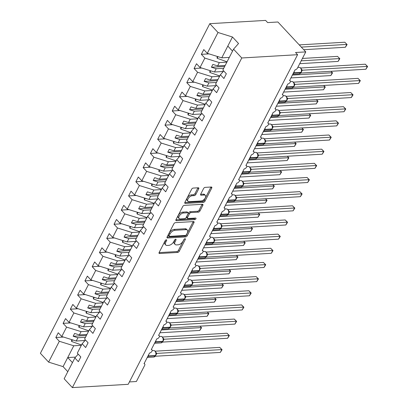 <?xml version="1.0" encoding="UTF-8"?>
<svg xmlns="http://www.w3.org/2000/svg" width="408" height="408" viewBox="0 0 408 408"><rect width="100%" height="100%" fill="white"/><g stroke="black" fill="none" stroke-linecap="round" stroke-linejoin="round"><path stroke-width="0.61" d="M166.316 239.822A0.984 0.541 137 0 0 165.209 240.638L159.14 252.455A1.408 0.77 137 0 0 159.115 253.358A1.408 0.77 137 0 0 159.574 253.506L177.669 252.445A1.408 0.77 137 0 0 179.245 251.272L185.314 239.46A0.984 0.541 137 0 0 185.334 238.828A0.984 0.541 137 0 0 185.013 238.721A0.984 0.541 137 0 0 183.906 239.542L183.121 241.072A4.508 2.463 137 0 1 178.077 244.815L176.567 244.907A4.508 2.463 137 0 1 175.098 244.423A4.508 2.463 137 0 1 175.18 241.536L175.965 240.006A0.984 0.541 137 0 0 175.986 239.379A0.984 0.541 137 0 0 175.664 239.272A0.984 0.541 137 0 0 174.558 240.093L173.772 241.618A4.508 2.463 137 0 1 168.728 245.366L167.219 245.458A4.508 2.463 137 0 1 165.75 244.973A4.508 2.463 137 0 1 165.832 242.087L166.617 240.557A0.984 0.541 137 0 0 166.637 239.924A0.984 0.541 137 0 0 166.316 239.822M198.711 188.828A1.408 0.77 137 0 0 198.737 187.93A1.408 0.77 137 0 0 198.278 187.777L193.198 188.073A1.408 0.77 137 0 0 191.622 189.246L184.88 202.363A1.408 0.77 137 0 0 184.855 203.266A1.408 0.77 137 0 0 185.314 203.419L203.408 202.353A1.408 0.77 137 0 0 204.984 201.185L211.726 188.062A1.408 0.77 137 0 0 211.752 187.16A1.408 0.77 137 0 0 211.293 187.012L205.163 187.369A1.408 0.77 137 0 0 203.587 188.542L200.7 194.157A1.408 0.77 137 0 0 200.675 195.06A1.408 0.77 137 0 0 201.134 195.208L204.173 195.029A3.769 2.06 137 0 1 205.403 195.437A3.769 2.06 137 0 1 204.78 198.706A3.769 2.06 137 0 1 201.119 200.981L189.205 201.679A3.769 2.06 137 0 1 187.976 201.277A3.769 2.06 137 0 1 188.598 198.002A3.769 2.06 137 0 1 192.265 195.733L194.249 195.616A1.408 0.77 137 0 0 195.825 194.443L198.711 188.828L197.89 187.95A1.408 0.77 137 0 0 197.962 187.797M78.209 354.154L74.858 357.944L64.148 378.782L72.369 387.6L128.183 384.321L297.585 54.697L295.535 52.499L305.776 51.898L297.483 68.039A2.152 1.178 137 0 1 295.071 69.824L289.542 80.585A2.152 1.178 137 0 1 290.241 80.82A2.152 1.178 137 0 1 289.889 82.686A2.152 1.178 137 0 1 287.793 83.987L282.265 94.748A2.152 1.178 137 0 1 282.963 94.977A2.152 1.178 137 0 1 282.611 96.849A2.152 1.178 137 0 1 280.52 98.144L274.987 108.905A2.152 1.178 137 0 1 275.691 109.135A2.152 1.178 137 0 1 275.334 111.007A2.152 1.178 137 0 1 273.243 112.302L267.709 123.063A2.152 1.178 137 0 1 268.413 123.298A2.152 1.178 137 0 1 268.056 125.164A2.152 1.178 137 0 1 265.965 126.465L260.431 137.226A2.152 1.178 137 0 1 261.135 137.455A2.152 1.178 137 0 1 260.783 139.322A2.152 1.178 137 0 1 258.687 140.622L253.159 151.383A2.152 1.178 137 0 1 253.858 151.613A2.152 1.178 137 0 1 253.506 153.484A2.152 1.178 137 0 1 251.41 154.78L245.881 165.541A2.152 1.178 137 0 1 246.58 165.77A2.152 1.178 137 0 1 246.228 167.642A2.152 1.178 137 0 1 244.132 168.938L238.604 179.699A2.152 1.178 137 0 1 239.307 179.933A2.152 1.178 137 0 1 238.95 181.8A2.152 1.178 137 0 1 236.859 183.1L231.326 193.861A2.152 1.178 137 0 1 232.03 194.091A2.152 1.178 137 0 1 231.673 195.962A2.152 1.178 137 0 1 229.582 197.258L224.048 208.019A2.152 1.178 137 0 1 224.752 208.248A2.152 1.178 137 0 1 224.4 210.12A2.152 1.178 137 0 1 222.304 211.415L216.776 222.176A2.152 1.178 137 0 1 217.474 222.406A2.152 1.178 137 0 1 217.122 224.278A2.152 1.178 137 0 1 215.026 225.578L209.498 236.339A2.152 1.178 137 0 1 210.196 236.569A2.152 1.178 137 0 1 209.845 238.435A2.152 1.178 137 0 1 207.749 239.736L202.22 250.497A2.152 1.178 137 0 1 202.924 250.726A2.152 1.178 137 0 1 202.567 252.598A2.152 1.178 137 0 1 200.476 253.893L194.942 264.654A2.152 1.178 137 0 1 195.646 264.884A2.152 1.178 137 0 1 195.289 266.755A2.152 1.178 137 0 1 193.198 268.051L187.665 278.812A2.152 1.178 137 0 1 188.369 279.046A2.152 1.178 137 0 1 188.011 280.913A2.152 1.178 137 0 1 185.921 282.214L180.392 292.975A2.152 1.178 137 0 1 181.091 293.204A2.152 1.178 137 0 1 180.739 295.076A2.152 1.178 137 0 1 178.643 296.371L173.114 307.132A2.152 1.178 137 0 1 173.813 307.362A2.152 1.178 137 0 1 173.461 309.233A2.152 1.178 137 0 1 171.365 310.529L165.837 321.29A2.152 1.178 137 0 1 166.535 321.519A2.152 1.178 137 0 1 166.184 323.391A2.152 1.178 137 0 1 164.087 324.686L158.559 335.447A2.152 1.178 137 0 1 159.263 335.682A2.152 1.178 137 0 1 158.906 337.549A2.152 1.178 137 0 1 156.815 338.849L151.281 349.61A2.152 1.178 137 0 1 151.985 349.84A2.152 1.178 137 0 1 151.628 351.711A2.152 1.178 137 0 1 149.537 353.007L144.004 363.768A2.152 1.178 -43 0 1 144.707 363.997A2.152 1.178 -43 0 1 144.667 365.374L136.374 381.516L129.412 381.929M72.369 387.6L241.771 57.977L297.585 54.697M175.43 222.651A1.408 0.77 137 0 0 173.854 223.824L167.112 236.946A1.408 0.77 137 0 0 167.086 237.844A1.408 0.77 137 0 0 167.545 237.997L185.64 236.931A1.408 0.77 137 0 0 187.216 235.763L193.958 222.641A1.408 0.77 137 0 0 193.984 221.738A1.408 0.77 137 0 0 193.525 221.59L175.43 222.651M175.996 219.657L182.738 206.535A1.408 0.77 137 0 1 184.314 205.362L202.409 204.301A1.408 0.77 137 0 1 202.868 204.449A1.408 0.77 137 0 1 202.842 205.351L199.956 210.967A1.408 0.77 137 0 1 198.38 212.14L191.041 212.568A1.408 0.77 137 0 0 189.465 213.741L187.553 217.464A1.408 0.77 137 0 0 187.527 218.367A1.408 0.77 137 0 0 187.986 218.52L195.626 218.071A0.984 0.541 137 0 1 195.947 218.173A0.984 0.541 137 0 1 195.784 219.03A0.984 0.541 137 0 1 194.825 219.626L176.429 220.708A1.408 0.77 137 0 1 175.97 220.555A1.408 0.77 137 0 1 175.996 219.657M241.771 57.977L233.549 49.164L222.839 70.003L226.343 73.761L223.9 78.52L220.397 74.761L223.742 70.972M220.397 74.761L215.562 84.165L219.065 87.924L216.623 92.682L213.119 88.918L216.464 85.134M213.119 88.918L208.284 98.323L211.793 102.082L209.345 106.84L205.841 103.081L209.187 99.292M205.841 103.081L201.011 112.481L204.515 116.239L202.067 120.998L198.563 117.239L201.914 113.45M198.563 117.239L193.734 126.638L197.237 130.402L194.794 135.155L191.286 131.396L194.636 127.607M191.286 131.396L186.456 140.801L189.96 144.559L187.517 149.318L184.013 145.559L187.359 141.77M184.013 145.559L179.178 154.958L182.682 158.717L180.239 163.475L176.735 159.717L180.081 155.927M176.735 159.717L171.901 169.116L175.409 172.875L172.961 177.633L169.458 173.874L172.803 170.085M169.458 173.874L164.623 183.279L168.132 187.037L165.684 191.796L162.18 188.032L165.531 184.248M162.18 188.032L157.35 197.436L160.854 201.195L158.411 205.953L154.902 202.195L158.253 198.405M154.902 202.195L150.073 211.594L153.576 215.353L151.133 220.111L147.625 216.352L150.975 212.563M147.625 216.352L142.795 225.751L146.299 229.515L143.856 234.269L140.352 230.51L143.698 226.721M140.352 230.51L135.517 239.914L139.026 243.673L136.578 248.431L133.074 244.667L136.42 240.883M133.074 244.667L128.239 254.072L131.748 257.831L129.3 262.589L125.797 258.83L129.147 255.041M125.797 258.83L120.967 268.229L124.471 271.988L122.028 276.746L118.519 272.988L121.87 269.198M118.519 272.988L113.689 282.387L117.193 286.151L114.75 290.904L111.241 287.145L114.592 283.356M111.241 287.145L106.412 296.55L109.915 300.308L107.472 305.067L103.969 301.308L107.314 297.519M103.969 301.308L99.134 310.707L102.638 314.466L100.195 319.224L96.691 315.466L100.037 311.676M96.691 315.466L91.856 324.865L95.365 328.624L92.917 333.382L89.413 329.623L92.759 325.834M89.413 329.623L84.584 339.028L88.087 342.786L85.639 347.545L82.136 343.781L85.486 339.997M209.049 53.887L201.353 54.335L204.857 58.099L200.022 67.498L214.491 72.007L223.288 71.487M226.868 62.159L219.32 62.602L204.857 58.099M201.776 68.044L194.075 68.498L197.579 72.257L192.749 81.656L207.213 86.164L216.011 85.644M219.596 76.316L212.043 76.76L197.579 72.257M194.499 82.202L186.798 82.656L190.301 86.414L185.472 95.819L199.935 100.322L208.733 99.807M212.318 90.479L204.765 90.923L190.301 86.414M187.221 96.364L179.52 96.813L183.024 100.572L178.194 109.976L192.658 114.48L201.455 113.965M205.04 104.637L197.492 105.08L183.024 100.572M179.943 110.522L172.242 110.976L175.751 114.735L170.916 124.134L185.38 128.642L194.183 128.122M197.763 118.794L190.215 119.238L175.751 114.735M172.666 124.68L164.97 125.134L168.473 128.892L163.639 138.292L178.107 142.8L186.905 142.285M190.485 132.957L182.937 133.401L168.473 128.892M165.393 138.837L157.692 139.291L161.196 143.05L156.366 152.454L170.83 156.958L179.627 156.442M183.212 147.115L175.659 147.558L161.196 143.05M158.115 153L150.414 153.449L153.918 157.213L149.088 166.612L163.552 171.12L172.349 170.6M175.935 161.272L168.382 161.716L153.918 157.213M150.838 167.158L143.137 167.611L146.64 171.37L141.811 180.769L156.274 185.278L165.072 184.758M168.657 175.43L161.109 175.874L146.64 171.37M143.56 181.315L135.859 181.769L139.368 185.528L134.533 194.932L148.996 199.436L157.799 198.92M161.379 189.593L153.831 190.036L139.368 185.528M136.282 195.473L128.581 195.927L132.09 199.685L127.255 209.09L141.719 213.593L150.521 213.078M154.102 203.75L146.554 204.194L132.09 199.685M129.01 209.636L121.309 210.084L124.812 213.848L119.983 223.247L134.446 227.756L143.244 227.236M146.829 217.908L139.276 218.351L124.812 213.848M121.732 223.793L114.031 224.247L117.535 228.006L112.705 237.405L127.168 241.913L135.966 241.398M139.551 232.065L131.998 232.514L117.535 228.006M114.454 237.951L106.753 238.405L110.257 242.163L105.427 251.568L119.891 256.071L128.688 255.556M132.274 246.228L124.721 246.672L110.257 242.163M107.177 252.113L99.476 252.562L102.984 256.321L98.149 265.725L112.613 270.234L121.416 269.714M124.996 260.386L117.448 260.829L102.984 256.321M99.899 266.271L92.198 266.725L95.707 270.484L90.872 279.883L105.335 284.391L114.138 283.871M117.718 274.543L110.17 274.987L95.707 270.484M92.621 280.429L84.925 280.882L88.429 284.641L83.594 294.041L98.063 298.549L106.86 298.034M110.441 288.706L102.892 289.15L88.429 284.641M85.349 294.586L77.648 295.04L81.151 298.799L76.322 308.203L90.785 312.707L99.583 312.191M103.168 302.864L95.615 303.307L81.151 298.799M78.071 308.749L70.37 309.198L73.873 312.962L69.044 322.361L83.507 326.869L92.305 326.349M95.89 317.021L88.337 317.465L73.873 312.962M70.793 322.906L63.092 323.36L66.596 327.119L61.766 336.518L58.262 332.76L55.814 337.518L59.323 341.277L48.608 362.12L40.392 353.303L209.794 23.679L265.608 20.4L267.658 22.598L277.899 21.996L305.776 51.898M88.612 331.179L81.064 331.622L66.596 327.119M74.858 357.944L78.367 361.702L80.809 356.944L77.306 353.185L82.136 343.781M63.515 337.064L55.814 337.518M81.335 345.341L73.787 345.785L59.323 341.277M233.549 49.164L238.542 43.513L232.478 37.006L221.763 57.844L229.316 57.401M221.763 57.844L207.3 53.341L203.796 49.582L201.353 54.335M194.075 68.498L196.518 63.74L200.022 67.498M186.798 82.656L189.241 77.897L192.749 81.656M179.52 96.813L181.968 92.055L185.472 95.819M172.242 110.976L174.69 106.218L178.194 109.976M164.97 125.134L167.413 120.375L170.916 124.134M157.692 139.291L160.135 134.533L163.639 138.292M150.414 153.449L152.857 148.696L156.366 152.454M143.137 167.611L145.579 162.853L149.088 166.612M135.859 181.769L138.307 177.011L141.811 180.769M128.581 195.927L131.029 191.168L134.533 194.932M121.309 210.084L123.752 205.331L127.255 209.09M114.031 224.247L116.474 219.489L119.983 223.247M106.753 238.405L109.196 233.646L112.705 237.405M99.476 252.562L101.924 247.804L105.427 251.568M92.198 266.725L94.646 261.967L98.149 265.725M84.925 280.882L87.368 276.124L90.872 279.883M77.648 295.04L80.09 290.282L83.594 294.041M70.37 309.198L72.813 304.445L76.322 308.203M63.092 323.36L65.54 318.602L69.044 322.361M232.478 37.006L218.015 32.497L207.3 53.341M218.015 32.497L209.794 23.679M219.32 62.602L217.632 65.887L212.874 64.408L211.421 67.238L216.179 68.722L214.491 72.007M225.18 65.443L217.632 65.887M223.727 68.279L216.179 68.722M212.043 76.76L210.355 80.05L205.596 78.566L204.143 81.396L208.901 82.88L207.213 86.164M217.908 79.606L210.355 80.05M216.449 82.436L208.901 82.88M204.765 90.923L203.077 94.207L198.319 92.723L196.865 95.554L201.623 97.038L199.935 100.322M210.63 93.763L203.077 94.207M209.171 96.594L201.623 97.038M197.492 105.08L195.804 108.365L191.041 106.881L189.587 109.716L194.346 111.195L192.658 114.48M203.352 107.921L195.804 108.365M201.899 110.752L194.346 111.195M190.215 119.238L188.527 122.522L183.768 121.043L182.31 123.874L187.068 125.358L185.38 128.642M196.075 122.079L188.527 122.522M194.621 124.914L187.068 125.358M182.937 133.401L181.249 136.685L176.491 135.201L175.032 138.031L179.795 139.516L178.107 142.8M188.797 136.241L181.249 136.685M187.343 139.072L179.795 139.516M175.659 147.558L173.971 150.843L169.213 149.359L167.759 152.194L172.518 153.673L170.83 156.958M181.524 150.399L173.971 150.843M180.066 153.23L172.518 153.673M168.382 161.716L166.694 165L161.935 163.521L160.482 166.352L165.24 167.836L163.552 171.12M174.247 164.557L166.694 165M172.788 167.387L165.24 167.836M161.109 175.874L159.416 179.163L154.657 177.679L153.204 180.509L157.962 181.994L156.274 185.278M166.969 178.714L159.416 179.163M165.515 181.55L157.962 181.994M153.831 190.036L152.143 193.321L147.385 191.837L145.926 194.667L150.685 196.151L148.996 199.436M159.691 192.877L152.143 193.321M158.238 195.707L150.685 196.151M146.554 204.194L144.865 207.478L140.107 205.994L138.649 208.83L143.412 210.309L141.719 213.593M152.414 207.035L144.865 207.478M150.96 209.865L143.412 210.309M139.276 218.351L137.588 221.636L132.829 220.157L131.376 222.987L136.134 224.471L134.446 227.756M145.141 221.192L137.588 221.636M143.682 224.028L136.134 224.471M131.998 232.514L130.31 235.799L125.552 234.314L124.098 237.145L128.857 238.629L127.168 241.913M137.863 235.355L130.31 235.799M136.405 238.185L128.857 238.629M124.721 246.672L123.032 249.956L118.274 248.472L116.821 251.303L121.579 252.787L119.891 256.071M130.585 249.512L123.032 249.956M129.132 252.343L121.579 252.787M117.448 260.829L115.76 264.114L111.002 262.63L109.543 265.465L114.301 266.944L112.613 270.234M123.308 263.67L115.76 264.114M121.854 266.5L114.301 266.944M110.17 274.987L108.482 278.271L103.724 276.792L102.265 279.623L107.023 281.107L105.335 284.391M116.03 277.828L108.482 278.271M114.577 280.663L107.023 281.107M102.892 289.15L101.204 292.434L96.446 290.95L94.993 293.78L99.751 295.265L98.063 298.549M108.752 291.99L101.204 292.434M107.299 294.821L99.751 295.265M95.615 303.307L93.927 306.592L89.168 305.108L87.715 307.943L92.473 309.422L90.785 312.707M101.48 306.148L93.927 306.592M100.021 308.978L92.473 309.422M88.337 317.465L86.649 320.749L81.891 319.27L80.437 322.101L85.196 323.585L83.507 326.869M94.202 320.305L86.649 320.749M92.743 323.141L85.196 323.585M81.064 331.622L79.376 334.912L74.613 333.428L73.159 336.258L77.918 337.742L76.23 341.027L61.766 336.518M86.924 334.468L79.376 334.912M85.471 337.299L77.918 337.742M76.23 341.027L85.027 340.507M73.787 345.785L63.072 366.624L48.608 362.12M75.602 357.102L67.733 357.566L72.451 362.625M67.794 371.688L63.072 366.624M227.822 46.068L232.54 51.127M86.404 335.478L73.159 336.258M93.682 321.32L80.437 322.101M100.954 307.163L87.715 307.943M108.232 293.005L94.993 293.78M115.51 278.843L102.265 279.623M122.788 264.685L109.543 265.465M130.065 250.527L116.821 251.303M137.338 236.37L124.098 237.145M144.616 222.207L131.376 222.987M151.893 208.049L138.649 208.83M159.171 193.892L145.926 194.667M166.449 179.729L153.204 180.509M173.726 165.571L160.482 166.352M180.999 151.414L167.759 152.194M188.277 137.256L175.032 138.031M195.554 123.094L182.31 123.874M202.832 108.936L189.587 109.716M210.11 94.778L196.865 95.554M217.382 80.616L204.143 81.396M224.66 66.458L211.421 67.238M165.505 240.241L165.011 241.21A4.508 2.463 137 0 0 164.929 244.091L165.75 244.973M175.098 244.423L174.282 243.545A4.508 2.463 137 0 1 174.359 240.659L174.859 239.695M159.069 252.608L176.848 251.563A1.408 0.77 137 0 0 178.424 250.395L184.207 239.144M167.04 237.099L184.819 236.054A1.408 0.77 137 0 0 186.395 234.881L193.137 221.763A1.408 0.77 137 0 0 193.208 221.61M169.147 235.64A0.984 0.541 137 0 0 169.126 236.268A0.984 0.541 137 0 0 169.447 236.375L185.334 235.441A0.984 0.541 137 0 0 186.436 234.62L187.267 233.009A4.508 2.463 137 0 0 187.343 230.122A4.508 2.463 137 0 0 185.875 229.643L175.022 230.28A4.508 2.463 137 0 0 169.973 234.024L169.147 235.64L168.326 234.758A0.984 0.541 137 0 0 168.31 235.391L169.126 236.268M187.343 230.122L186.527 229.245A4.508 2.463 137 0 0 185.059 228.761L185.875 229.643M168.326 234.758L169.157 233.147A4.508 2.463 137 0 1 174.201 229.398L185.059 228.761M187.527 218.367L186.706 217.489A1.408 0.77 137 0 1 186.731 216.587L188.644 212.864A1.408 0.77 137 0 1 190.225 211.691L197.559 211.257A1.408 0.77 137 0 0 199.14 210.089L202.021 204.474A1.408 0.77 137 0 0 202.093 204.316M175.924 219.81L194.004 218.744A0.984 0.541 137 0 0 194.999 218.107M183.427 213.017A3.769 2.06 137 0 0 179.765 215.286A3.769 2.06 137 0 0 179.143 218.561A3.769 2.06 137 0 0 180.372 218.969L184.569 218.719A1.408 0.77 137 0 0 186.145 217.551L188.057 213.823A1.408 0.77 137 0 0 188.083 212.92A1.408 0.77 137 0 0 187.624 212.772L183.427 213.017L182.606 212.14A3.769 2.06 137 0 0 178.944 214.409A3.769 2.06 137 0 0 178.321 217.683L179.143 218.561M188.083 212.92L187.262 212.043A1.408 0.77 137 0 0 186.803 211.89L187.624 212.772M182.606 212.14L186.803 211.89M187.976 201.277L187.16 200.394A3.769 2.06 137 0 1 187.777 197.125A3.769 2.06 137 0 1 191.444 194.851L193.428 194.733A1.408 0.77 137 0 0 195.004 193.565L197.89 187.95M205.403 195.437L204.581 194.555A3.769 2.06 137 0 0 203.357 194.152L204.173 195.029M200.629 194.31L203.357 194.152M184.809 202.521L202.587 201.476A1.408 0.77 137 0 0 204.168 200.303L210.911 187.185A1.408 0.77 137 0 0 210.977 187.027M200.037 326.15L201.578 327.716L199.844 330.434L201.297 327.604L161.384 329.95M201.578 327.716L199.951 326.155M199.844 330.434L159.931 332.78M84.604 340.991L83.502 340.598M81.518 344.984L71.609 341.476L72.446 339.849M71.609 341.476L71.522 340.573L71.976 339.701M219.749 347.392L222.074 349.702L221.794 349.59L220.34 352.42L155.321 356.245L156.774 353.41L221.794 349.59L219.749 347.392L155.137 351.186M155.805 352.18L156.769 353.394A1.581 1.153 151.1 0 1 156.04 352.935M155.56 355.592A0.719 0.332 27.2 0 1 155.56 355.756L153.75 357.061A3.086 2.157 -93.4 0 0 155.331 355.868A0.719 0.332 27.2 0 0 155.56 355.756L155.734 355.419A0.719 0.332 -152.8 0 0 155.734 355.256L156.116 353.904L155.917 352.538L155.973 353.348L156.733 353.415M222.074 349.702L220.34 352.42M207.31 311.993L208.855 313.558L207.121 316.276L208.575 313.446L168.662 315.792M208.855 313.558L207.223 311.998M207.121 316.276L167.209 318.623M91.882 326.828L90.78 326.441M88.796 330.827L78.882 327.313L79.718 325.686M78.882 327.313L78.8 326.415L79.249 325.543M214.588 297.835L216.128 299.395L214.394 302.119L215.852 299.283L175.94 301.634M216.128 299.395L214.501 297.84M214.394 302.119L174.486 304.465M99.159 312.671L98.053 312.283M96.074 316.669L86.159 313.155L86.996 311.528M86.159 313.155L86.078 312.258L86.527 311.38M221.865 283.672L223.406 285.238L221.671 287.956L223.13 285.126L183.218 287.472M223.406 285.238L221.779 283.677M221.671 287.956L181.759 290.302M106.437 298.513L105.33 298.12M103.346 302.507L93.437 298.998L94.273 297.371M93.437 298.998L93.356 298.095L93.804 297.223M229.143 269.515L230.683 271.08L228.949 273.799L230.403 270.968L190.495 273.314M230.683 271.08L229.056 269.52M228.949 273.799L189.037 276.145M113.71 284.356L112.608 283.963M110.624 288.349L100.715 284.84L101.551 283.208M100.715 284.84L100.633 283.937L101.082 283.065M227.021 333.229L229.352 335.539L229.072 335.427L227.618 338.263L162.552 342.088L164.006 339.252L229.072 335.427L227.021 333.229L162.415 337.028M163.083 338.018L164.052 339.252M162.838 341.435A0.719 0.332 27.2 0 1 162.838 341.598L161.027 342.899A3.086 2.157 -93.4 0 0 162.608 341.71A0.719 0.332 27.2 0 0 162.838 341.598L163.011 341.256A0.719 0.332 -152.8 0 0 163.011 341.098L163.394 339.742L163.195 338.38L163.251 339.191L164.006 339.252M229.352 335.539L227.618 338.263M234.299 319.071L236.63 321.382L236.349 321.269L234.896 324.1L169.83 327.93L171.284 325.094L236.349 321.269L234.299 319.071L169.692 322.871M170.36 323.86L171.329 325.094M170.116 327.277A0.719 0.332 27.2 0 1 170.111 327.44L168.305 328.741A3.086 2.157 -93.4 0 0 169.886 327.553A0.719 0.332 27.2 0 0 170.111 327.44L170.289 327.099A0.719 0.332 -152.8 0 0 170.289 326.935L170.671 325.584L170.473 324.217L170.529 325.033L171.284 325.094M236.63 321.382L234.896 324.1M241.577 304.914L243.907 307.224L243.627 307.112L242.174 309.942L177.154 313.767L178.607 310.932L243.627 307.112L241.577 304.914L176.97 308.713M177.633 309.703L178.597 310.916A1.581 1.153 151.1 0 1 177.868 310.457M177.393 313.12A0.719 0.332 27.2 0 1 177.388 313.278L175.578 314.583A3.086 2.157 -93.4 0 0 177.164 313.39A0.719 0.332 27.2 0 0 177.388 313.278L177.567 312.941A0.719 0.332 -152.8 0 0 177.567 312.778L177.949 311.426L177.75 310.06L177.806 310.87L178.561 310.937M243.907 307.224L242.174 309.942M248.855 290.756L251.18 293.066L250.905 292.954L249.446 295.785L184.38 299.61L185.885 296.774L250.905 292.954L248.855 290.756L184.248 294.55M184.911 295.54L185.885 296.774M184.666 298.957A0.719 0.332 27.2 0 1 184.666 299.12L182.855 300.421A3.086 2.157 -93.4 0 0 184.436 299.232A0.719 0.332 27.2 0 0 184.666 299.12L184.839 298.784A0.719 0.332 -152.8 0 0 184.844 298.62L185.222 297.264L185.023 295.902L185.084 296.713L185.839 296.779M251.18 293.066L249.446 295.785M236.421 255.357L237.961 256.918L236.227 259.641L237.68 256.81L197.768 259.156M237.961 256.918L236.334 255.362M236.227 259.641L196.314 261.987M120.987 270.193L119.886 269.805M117.902 274.191L107.993 270.677L108.829 269.05M107.993 270.677L107.906 269.78L108.36 268.908M256.132 276.593L258.458 278.904L258.182 278.791L256.724 281.627L191.658 285.452L193.117 282.616L258.182 278.791L256.132 276.593L191.52 280.393M192.188 281.382L193.162 282.616M191.944 284.799A0.719 0.332 27.2 0 1 191.944 284.962L190.133 286.263A3.086 2.157 -93.4 0 0 191.714 285.075A0.719 0.332 27.2 0 0 191.944 284.962L192.117 284.621A0.719 0.332 -152.8 0 0 192.117 284.458L192.499 283.106L192.301 281.744L192.362 282.555L193.117 282.616M258.458 278.904L256.724 281.627M243.693 241.199L245.239 242.76L243.505 245.483L244.958 242.648L205.046 244.994M245.239 242.76L243.607 241.204M243.505 245.483L203.592 247.829M128.265 256.035L127.163 255.643M125.179 260.029L115.265 256.52L116.102 254.893M115.265 256.52L115.183 255.622L115.632 254.745M263.405 262.436L265.736 264.746L265.455 264.634L264.002 267.464L198.936 271.295L200.389 268.459L265.455 264.634L263.405 262.436L198.798 266.235M199.466 267.225L200.435 268.459M199.221 270.642A0.719 0.332 27.2 0 1 199.221 270.805L197.411 272.105A3.086 2.157 -93.4 0 0 198.992 270.917A0.719 0.332 27.2 0 0 199.221 270.805L199.395 270.463A0.719 0.332 -152.8 0 0 199.395 270.3L199.777 268.949L199.578 267.582L199.634 268.398L200.389 268.459M265.736 264.746L264.002 267.464M250.971 227.037L252.511 228.602L250.777 231.321L252.236 228.49L212.323 230.836M252.511 228.602L250.884 227.042M250.777 231.321L210.87 233.667M135.543 241.878L134.436 241.485M132.457 245.871L122.543 242.362L123.379 240.735M122.543 242.362L122.461 241.459L122.91 240.587M270.683 248.278L273.013 250.589L272.733 250.476L271.279 253.307L206.259 257.132L207.713 254.296L272.733 250.476L270.683 248.278L206.076 252.078M206.744 253.067L207.713 254.296M206.499 256.479A0.719 0.332 27.2 0 1 206.499 256.642L204.689 257.948A3.086 2.157 -93.4 0 0 206.269 256.754A0.719 0.332 27.2 0 0 206.499 256.642L206.672 256.306A0.719 0.332 -152.8 0 0 206.672 256.142L207.055 254.791L206.856 253.424L206.912 254.235L207.667 254.301M273.013 250.589L271.279 253.307M258.249 212.879L259.789 214.445L258.055 217.163L259.514 214.333L219.601 216.679M259.789 214.445L258.162 212.884M258.055 217.163L218.142 219.509M142.82 227.72L141.714 227.327M139.735 231.713L129.821 228.2L130.657 226.573M129.821 228.2L129.739 227.302L130.188 226.43M277.96 234.115L280.291 236.426L280.01 236.319L278.557 239.149L213.486 242.974L214.945 240.139L280.01 236.319L277.96 234.115L213.353 237.915M214.016 238.904L214.98 240.123A1.581 1.153 151.1 0 1 214.256 239.664L214.241 239.639M213.777 242.321A0.719 0.332 27.2 0 1 213.772 242.485L211.961 243.785A3.086 2.157 -93.4 0 0 213.547 242.597A0.719 0.332 27.2 0 0 213.772 242.485L213.95 242.143A0.719 0.332 -152.8 0 0 213.95 241.985L214.333 240.628L214.134 239.266L214.19 240.077L214.945 240.139M280.291 236.426L278.557 239.149M265.526 198.721L267.067 200.282L265.333 203.006L266.786 200.17L226.879 202.521M267.067 200.282L265.44 198.727M265.333 203.006L225.42 205.351M150.093 213.557L148.991 213.17M147.007 217.556L137.098 214.042L137.935 212.415M137.098 214.042L137.017 213.144L137.465 212.267M285.238 219.958L287.564 222.268L287.288 222.156L285.83 224.986L220.764 228.817L222.222 225.981L287.288 222.156L285.238 219.958L220.631 223.757M221.294 224.747L222.268 225.981M221.049 228.164A0.719 0.332 27.2 0 1 221.049 228.327L219.239 229.627A3.086 2.157 -93.4 0 0 220.82 228.439A0.719 0.332 27.2 0 0 221.049 228.327L221.223 227.985A0.719 0.332 -152.8 0 0 221.228 227.822L221.605 226.471L221.406 225.109L221.468 225.92L222.222 225.981M287.564 222.268L285.83 224.986M272.804 184.564L274.344 186.124L272.61 188.843L274.064 186.012L234.151 188.358M274.344 186.124L272.717 184.569M272.61 188.843L232.698 191.194M157.371 199.4L156.269 199.007M154.285 203.393L144.376 199.884L145.212 198.257M144.376 199.884L144.294 198.987L144.743 198.109M292.516 205.8L294.841 208.111L294.566 207.998L293.107 210.829L228.041 214.659L229.5 211.823L294.566 207.998L292.516 205.8L227.904 209.6M228.572 210.589L229.546 211.823M228.327 214.006A0.719 0.332 27.2 0 1 228.327 214.169L226.516 215.47A3.086 2.157 -93.4 0 0 228.097 214.276A0.719 0.332 27.2 0 0 228.327 214.169L228.5 213.828A0.719 0.332 -152.8 0 0 228.506 213.665L228.883 212.313L228.684 210.946L228.745 211.757L229.5 211.823M294.841 208.111L293.107 210.829M280.077 170.401L281.622 171.967L279.888 174.685L281.341 171.855L241.429 174.201M281.622 171.967L279.995 170.406M279.888 174.685L239.975 177.031M164.648 185.242L163.547 184.85M161.563 189.236L151.654 185.727L152.49 184.1M151.654 185.727L151.567 184.824L152.016 183.952M299.788 191.643L302.119 193.953L301.838 193.841L300.385 196.671L235.365 200.496L236.819 197.661L301.838 193.841L299.788 191.643L235.181 195.437M235.85 196.427L236.808 197.645A1.581 1.153 151.1 0 1 236.084 197.186M235.605 199.844A0.719 0.332 27.2 0 1 235.605 200.007L233.794 201.307A3.086 2.157 -93.4 0 0 235.375 200.119A0.719 0.332 27.2 0 0 235.605 200.007L235.778 199.67A0.719 0.332 -152.8 0 0 235.778 199.507L236.161 198.15L235.962 196.789L236.018 197.6L236.773 197.666M302.119 193.953L300.385 196.671M287.354 156.244L288.9 157.809L287.161 160.528L288.619 157.697L248.707 160.043M288.9 157.809L287.268 156.249M287.161 160.528L247.253 162.874M171.926 171.079L170.819 170.692M168.841 175.078L158.926 171.564L159.763 169.937M158.926 171.564L158.845 170.666L159.293 169.794M307.066 177.48L309.397 179.79L309.116 179.678L307.663 182.514L242.597 186.339L244.05 183.503L309.116 179.678L307.066 177.48L242.459 181.279M243.127 182.269L244.096 183.503M242.882 185.686A0.719 0.332 27.2 0 1 242.882 185.849L241.072 187.15A3.086 2.157 -93.4 0 0 242.653 185.961A0.719 0.332 27.2 0 0 242.882 185.849L243.056 185.507A0.719 0.332 -152.8 0 0 243.056 185.344L243.438 183.993L243.239 182.631L243.296 183.442L244.05 183.503M309.397 179.79L307.663 182.514M294.632 142.086L296.172 143.647L294.438 146.37L295.897 143.534L255.984 145.88M296.172 143.647L294.545 142.091M294.438 146.37L254.531 148.716M179.204 156.922L178.097 156.534M176.118 160.915L166.204 157.406L167.04 155.779M166.204 157.406L166.122 156.509L166.571 155.632M314.344 163.322L316.674 165.633L316.394 165.52L314.94 168.351L249.875 172.181L251.328 169.346L316.394 165.52L314.344 163.322L249.737 167.122M250.405 168.111L251.374 169.346M250.16 171.528A0.719 0.332 27.2 0 1 250.155 171.691L248.345 172.992A3.086 2.157 -93.4 0 0 249.931 171.804A0.719 0.332 27.2 0 0 250.155 171.691L250.334 171.35A0.719 0.332 -152.8 0 0 250.334 171.187L250.716 169.835L250.517 168.468L250.573 169.284L251.328 169.346M316.674 165.633L314.94 168.351M301.91 127.923L303.45 129.489L301.716 132.207L303.17 129.377L263.262 131.723M303.45 129.489L301.823 127.928M301.716 132.207L261.803 134.553M186.481 142.764L185.375 142.372M183.391 146.758L173.482 143.249L174.318 141.622M173.482 143.249L173.4 142.346L173.849 141.474M321.621 149.165L323.952 151.475L323.671 151.363L322.213 154.193L257.193 158.018L258.652 155.183L323.671 151.363L321.621 149.165L257.014 152.964M257.678 153.954L258.652 155.183M257.438 157.371A0.719 0.332 27.2 0 1 257.433 157.529L255.622 158.834A3.086 2.157 -93.4 0 0 257.203 157.641A0.719 0.332 27.2 0 0 257.433 157.529L257.606 157.192A0.719 0.332 -152.8 0 0 257.611 157.029L257.989 155.678L257.795 154.311L257.851 155.122L258.606 155.188M323.952 151.475L322.213 154.193M309.188 113.766L310.728 115.331L308.994 118.05L310.447 115.219L270.54 117.565M310.728 115.331L309.101 113.771M308.994 118.05L269.081 120.396M193.754 128.607L192.653 128.214M190.669 132.6L180.759 129.086L181.596 127.459M180.759 129.086L180.678 128.189L181.126 127.316M328.899 135.002L331.225 137.312L330.949 137.205L329.491 140.036L264.425 143.861L265.883 141.025L330.949 137.205L328.899 135.002L264.292 138.802M264.955 139.791L265.929 141.025M264.71 143.208A0.719 0.332 27.2 0 1 264.71 143.371L262.9 144.672A3.086 2.157 -93.4 0 0 264.481 143.483A0.719 0.332 27.2 0 0 264.71 143.371L264.884 143.035A0.719 0.332 -152.8 0 0 264.889 142.871L265.266 141.515L265.067 140.153L265.129 140.964L265.883 141.025M331.225 137.312L329.491 140.036M316.465 99.608L318.005 101.169L316.271 103.892L317.725 101.062L277.812 103.408M318.005 101.169L316.379 99.613M316.271 103.892L276.359 106.238M201.032 114.444L199.93 114.056M197.946 118.442L188.037 114.928L188.873 113.302M188.037 114.928L187.95 114.031L188.404 113.154M336.177 120.844L338.502 123.155L338.222 123.043L336.768 125.878L271.702 129.703L273.161 126.868L338.222 123.043L336.177 120.844L271.565 124.644M272.233 125.633L273.202 126.868M271.988 129.05A0.719 0.332 27.2 0 1 271.988 129.214L270.178 130.514A3.086 2.157 -93.4 0 0 271.759 129.326A0.719 0.332 27.2 0 0 271.988 129.214L272.161 128.872A0.719 0.332 -152.8 0 0 272.161 128.709L272.544 127.357L272.345 125.996L272.401 126.806L273.161 126.868M338.502 123.155L336.768 125.878M323.738 85.451L325.283 87.011L323.549 89.729L325.003 86.899L285.09 89.245M325.283 87.011L323.651 85.456M323.549 89.729L283.637 92.081M208.309 100.286L207.208 99.894M205.224 104.28L195.31 100.771L196.146 99.144M195.31 100.771L195.228 99.873L195.677 98.996M343.449 106.687L345.78 108.997L345.5 108.885L344.046 111.716L278.98 115.546L280.434 112.71L345.5 108.885L343.449 106.687L278.843 110.486M279.511 111.476L280.48 112.71M279.266 114.893A0.719 0.332 27.2 0 1 279.266 115.056L277.455 116.357A3.086 2.157 -93.4 0 0 279.036 115.163A0.719 0.332 27.2 0 0 279.266 115.056L279.439 114.714A0.719 0.332 -152.8 0 0 279.439 114.551L279.822 113.2L279.623 111.833L279.679 112.649L280.434 112.71M345.78 108.997L344.046 111.716M331.015 71.288L332.556 72.853L330.822 75.572L332.28 72.741L292.368 75.087M332.556 72.853L330.929 71.293M330.822 75.572L290.914 77.918M215.587 86.129L214.481 85.736M212.502 90.122L202.587 86.613L203.424 84.986M202.587 86.613L202.506 85.711L202.954 84.838M350.727 92.529L353.058 94.84L352.777 94.727L351.324 97.558L286.304 101.383L287.757 98.547L352.777 94.727L350.727 92.529L286.12 96.324M286.788 97.318L287.757 98.547M286.543 100.73A0.719 0.332 27.2 0 1 286.538 100.893L284.733 102.199A3.086 2.157 -93.4 0 0 286.314 101.006A0.719 0.332 27.2 0 0 286.538 100.893L286.717 100.557A0.719 0.332 -152.8 0 0 286.717 100.394L287.099 99.042L286.9 97.675L286.957 98.486L287.711 98.552M353.058 94.84L351.324 97.558M339.833 58.696L337.508 56.386L339.833 58.696L338.099 61.414L339.558 58.584L301.18 60.838M337.508 56.386L302.41 58.446M338.099 61.414L299.727 63.668M222.865 71.971L221.758 71.579M219.774 75.965L209.865 72.451L210.701 70.824M209.865 72.451L209.783 71.553L210.232 70.681M358.005 78.367L360.335 80.677L360.055 80.565L358.601 83.4L293.53 87.225L294.989 84.39L360.055 80.565L358.005 78.367L293.398 82.166M294.061 83.156L295.025 84.369A1.581 1.153 151.1 0 1 294.296 83.915M293.821 86.573A0.719 0.332 27.2 0 1 293.816 86.736L292.006 88.036A3.086 2.157 -93.4 0 0 293.592 86.848A0.719 0.332 27.2 0 0 293.816 86.736L293.995 86.394A0.719 0.332 -152.8 0 0 293.995 86.236L294.377 84.879L294.178 83.518L294.234 84.329L294.989 84.39M360.335 80.677L358.601 83.4M347.111 44.533L344.78 42.223L347.111 44.533L345.377 47.257L346.831 44.421L301.303 47.099M344.78 42.223L299.253 44.9M345.377 47.257L303.731 49.705M227.052 61.807L217.143 58.293L217.979 56.666M217.143 58.293L217.061 57.395L217.51 56.518M365.282 64.209L367.608 66.519L367.333 66.407L365.874 69.238L300.808 73.068L302.267 70.232L367.333 66.407L365.282 64.209L300.676 68.008M301.339 68.998L302.313 70.232M301.094 72.415A0.719 0.332 27.2 0 1 301.094 72.578L299.283 73.879A3.086 2.157 -93.4 0 0 300.864 72.69A0.719 0.332 27.2 0 0 301.094 72.578L301.267 72.236A0.719 0.332 -152.8 0 0 301.272 72.073L301.65 70.722L301.451 69.355L301.512 70.171L302.267 70.232M367.608 66.519L365.874 69.238M165.011 241.21L165.832 242.087M175.353 239.348L175.965 240.006M174.359 240.659L175.18 241.536M184.702 238.802L185.314 239.46M178.424 250.395L179.245 251.272M176.848 251.563L177.669 252.445M158.998 252.889L159.574 253.506M166.005 239.899L166.617 240.557M193.137 221.763L193.958 222.641M186.395 234.881L187.216 235.763M184.819 236.054L185.64 236.931M166.969 237.374L167.545 237.997M174.201 229.398L175.022 230.28M169.157 233.147L169.973 234.024M202.021 204.474L202.842 205.351M199.14 210.089L199.956 210.967M197.559 211.257L198.38 212.14M190.225 211.691L191.041 212.568M188.644 212.864L189.465 213.741M186.731 216.587L187.553 217.464M194.004 218.744L194.825 219.626M175.853 220.085L176.429 220.708M195.004 193.565L195.825 194.443M193.428 194.733L194.249 195.616M191.444 194.851L192.265 195.733M200.558 194.591L201.134 195.208M210.911 187.185L211.726 188.062M204.168 200.303L204.984 201.185M202.587 201.476L203.408 202.353M184.737 202.796L185.314 203.419M147.869 356.25A0.719 0.332 27.2 0 0 148.16 356.291A3.086 2.157 86.6 0 1 147.38 357.204M148.716 354.603A3.086 2.157 86.6 0 1 148.339 355.949L148.16 356.291L155.331 355.868L155.504 355.531A3.086 2.157 -93.4 0 0 154.994 351.201A3.086 2.157 -93.4 0 0 153.561 350.559L152.153 350.64M156.116 353.904L155.734 355.419A0.719 0.332 -152.8 0 1 155.504 355.531L148.339 355.949A0.719 0.332 -152.8 0 1 148.043 355.914M155.147 342.093A0.719 0.332 27.2 0 0 155.438 342.134A3.086 2.157 86.6 0 1 154.657 343.046M155.994 340.445A3.086 2.157 86.6 0 1 155.611 341.792L155.438 342.134L162.608 341.71L162.782 341.369A3.086 2.157 -93.4 0 0 162.272 337.044A3.086 2.157 -93.4 0 0 160.839 336.401L159.431 336.483M163.394 339.742L163.011 341.256A0.719 0.332 -152.8 0 1 162.782 341.369L155.611 341.792A0.719 0.332 -152.8 0 1 155.321 341.751M163.317 338.778A1.581 1.153 151.1 0 0 164.041 339.232M162.425 327.935A0.719 0.332 27.2 0 0 162.716 327.971A3.086 2.157 86.6 0 1 161.93 328.889M163.271 326.283A3.086 2.157 86.6 0 1 162.889 327.634L162.716 327.971L169.886 327.553L170.059 327.211A3.086 2.157 -93.4 0 0 169.549 322.886A3.086 2.157 -93.4 0 0 168.116 322.238L166.704 322.325M170.671 325.584L170.289 327.099A0.719 0.332 -152.8 0 1 170.059 327.211L162.889 327.634A0.719 0.332 -152.8 0 1 162.598 327.593M170.595 324.62A1.581 1.153 151.1 0 0 171.319 325.074M169.697 313.772A0.719 0.332 27.2 0 0 169.993 313.813A3.086 2.157 86.6 0 1 169.208 314.726M170.549 312.125A3.086 2.157 86.6 0 1 170.167 313.471L169.993 313.813L177.164 313.39L177.337 313.053A3.086 2.157 -93.4 0 0 176.822 308.728A3.086 2.157 -93.4 0 0 175.394 308.081L173.981 308.162M177.944 311.426L177.567 312.941A0.719 0.332 -152.8 0 1 177.337 313.053L170.167 313.471A0.719 0.332 -152.8 0 1 169.876 313.436M176.975 299.615A0.719 0.332 27.2 0 0 177.271 299.656A3.086 2.157 86.6 0 1 176.486 300.569M177.822 297.968A3.086 2.157 86.6 0 1 177.444 299.314L177.271 299.656L184.436 299.232L184.615 298.891A3.086 2.157 -93.4 0 0 184.1 294.566A3.086 2.157 -93.4 0 0 182.667 293.923L181.259 294.005M185.222 297.269L184.839 298.784A0.719 0.332 -152.8 0 1 184.615 298.891L177.444 299.314A0.719 0.332 -152.8 0 1 177.149 299.278M182.667 293.923C183.845 293.893 184.671 294.678 185.14 296.264L185.156 296.32A1.581 1.153 151.1 0 0 185.875 296.759M184.253 285.457A0.719 0.332 27.2 0 0 184.544 285.493A3.086 2.157 86.6 0 1 183.763 286.411M185.099 283.805A3.086 2.157 86.6 0 1 184.722 285.156L184.544 285.493L191.714 285.075L191.888 284.733A3.086 2.157 -93.4 0 0 191.377 280.408A3.086 2.157 -93.4 0 0 189.944 279.76L188.537 279.847M192.499 283.106L192.117 284.621A0.719 0.332 -152.8 0 1 191.888 284.733L184.722 285.156A0.719 0.332 -152.8 0 1 184.426 285.115M192.423 282.142A1.581 1.153 151.1 0 0 193.152 282.596M191.531 271.3A0.719 0.332 27.2 0 0 191.821 271.335A3.086 2.157 86.6 0 1 191.041 272.253M192.377 269.647A3.086 2.157 86.6 0 1 192 270.999L191.821 271.335L198.992 270.917L199.165 270.575A3.086 2.157 -93.4 0 0 198.655 266.251A3.086 2.157 -93.4 0 0 197.222 265.603L195.815 265.685M199.777 268.949L199.395 270.463A0.719 0.332 -152.8 0 1 199.165 270.575L192 270.999A0.719 0.332 -152.8 0 1 191.704 270.958M199.701 267.985A1.581 1.153 151.1 0 0 200.425 268.439M198.808 257.137A0.719 0.332 27.2 0 0 199.099 257.178A3.086 2.157 86.6 0 1 198.314 258.091M199.655 255.49A3.086 2.157 86.6 0 1 199.272 256.836L199.099 257.178L206.269 256.754L206.443 256.418A3.086 2.157 -93.4 0 0 205.933 252.088A3.086 2.157 -93.4 0 0 204.5 251.445L203.087 251.527M207.055 254.791L206.672 256.306A0.719 0.332 -152.8 0 1 206.443 256.418L199.272 256.836A0.719 0.332 -152.8 0 1 198.982 256.8M206.978 253.822A1.581 1.153 151.1 0 0 207.703 254.281M206.081 242.979A0.719 0.332 27.2 0 0 206.377 243.02A3.086 2.157 86.6 0 1 205.591 243.933M206.933 241.332A3.086 2.157 86.6 0 1 206.55 242.678L206.377 243.02L213.547 242.597L213.721 242.255A3.086 2.157 -93.4 0 0 213.211 237.93A3.086 2.157 -93.4 0 0 211.778 237.288L210.365 237.369M214.333 240.633L213.95 242.143A0.719 0.332 -152.8 0 1 213.721 242.255L206.55 242.678A0.719 0.332 -152.8 0 1 206.259 242.638M213.359 228.822A0.719 0.332 27.2 0 0 213.654 228.857A3.086 2.157 86.6 0 1 212.869 229.775M214.205 227.169A3.086 2.157 86.6 0 1 213.828 228.521L213.654 228.857L220.82 228.439L220.998 228.097A3.086 2.157 -93.4 0 0 220.483 223.773A3.086 2.157 -93.4 0 0 219.05 223.125L217.643 223.212M221.605 226.471L221.223 227.985A0.719 0.332 -152.8 0 1 220.998 228.097L213.828 228.521A0.719 0.332 -152.8 0 1 213.532 228.48M221.529 225.507A1.581 1.153 151.1 0 0 222.258 225.961M220.636 214.659A0.719 0.332 27.2 0 0 220.932 214.7A3.086 2.157 86.6 0 1 220.147 215.618M221.483 213.012A3.086 2.157 86.6 0 1 221.105 214.358L220.932 214.7L228.097 214.276L228.271 213.94A3.086 2.157 -93.4 0 0 227.761 209.615A3.086 2.157 -93.4 0 0 226.328 208.967L224.92 209.049M228.883 212.313L228.5 213.828A0.719 0.332 -152.8 0 1 228.271 213.94L221.105 214.358A0.719 0.332 -152.8 0 1 220.81 214.322M228.806 211.344A1.581 1.153 151.1 0 0 229.536 211.803M227.914 200.501A0.719 0.332 27.2 0 0 228.205 200.542A3.086 2.157 86.6 0 1 227.424 201.455M228.761 198.854A3.086 2.157 86.6 0 1 228.383 200.201L228.205 200.542L235.375 200.119L235.549 199.782A3.086 2.157 -93.4 0 0 235.039 195.452A3.086 2.157 -93.4 0 0 233.606 194.81L232.198 194.891M236.161 198.155L235.778 199.67A0.719 0.332 -152.8 0 1 235.549 199.782L228.383 200.201A0.719 0.332 -152.8 0 1 228.087 200.165M235.192 186.344A0.719 0.332 27.2 0 0 235.482 186.385A3.086 2.157 86.6 0 1 234.702 187.298M236.038 184.691A3.086 2.157 86.6 0 1 235.656 186.043L235.482 186.385L242.653 185.961L242.826 185.62A3.086 2.157 -93.4 0 0 242.316 181.295A3.086 2.157 -93.4 0 0 240.883 180.652L239.471 180.734M243.438 183.993L243.056 185.507A0.719 0.332 -152.8 0 1 242.826 185.62L235.656 186.043A0.719 0.332 -152.8 0 1 235.365 186.002M240.883 180.652C242.061 180.622 242.882 181.402 243.352 182.993L243.367 183.049A1.581 1.153 151.1 0 0 244.086 183.483M242.464 172.186A0.719 0.332 27.2 0 0 242.76 172.222A3.086 2.157 86.6 0 1 241.975 173.14M243.316 170.534A3.086 2.157 86.6 0 1 242.933 171.885L242.76 172.222L249.931 171.804L250.104 171.462A3.086 2.157 -93.4 0 0 249.594 167.137A3.086 2.157 -93.4 0 0 248.161 166.489L246.748 166.571M250.716 169.835L250.334 171.35A0.719 0.332 -152.8 0 1 250.104 171.462L242.933 171.885A0.719 0.332 -152.8 0 1 242.643 171.845M250.639 168.871A1.581 1.153 151.1 0 0 251.364 169.325M249.742 158.024A0.719 0.332 27.2 0 0 250.038 158.064A3.086 2.157 86.6 0 1 249.252 158.977M250.589 156.376A3.086 2.157 86.6 0 1 250.211 157.723L250.038 158.064L257.203 157.641L257.382 157.304A3.086 2.157 -93.4 0 0 256.867 152.975A3.086 2.157 -93.4 0 0 255.439 152.332L254.026 152.414M257.989 155.678L257.606 157.192A0.719 0.332 -152.8 0 1 257.382 157.304L250.211 157.723A0.719 0.332 -152.8 0 1 249.92 157.687M257.912 154.709A1.581 1.153 151.1 0 0 258.641 155.167M257.02 143.866A0.719 0.332 27.2 0 0 257.315 143.907A3.086 2.157 86.6 0 1 256.53 144.82M257.866 142.219A3.086 2.157 86.6 0 1 257.489 143.565L257.315 143.907L264.481 143.483L264.659 143.142A3.086 2.157 -93.4 0 0 264.144 138.817A3.086 2.157 -93.4 0 0 262.711 138.174L261.304 138.256M265.266 141.52L264.884 143.035A0.719 0.332 -152.8 0 1 264.659 143.142L257.489 143.565A0.719 0.332 -152.8 0 1 257.193 143.524M265.19 140.551A1.581 1.153 151.1 0 0 265.919 141.01M264.297 129.708A0.719 0.332 27.2 0 0 264.588 129.744A3.086 2.157 86.6 0 1 263.808 130.662M265.144 128.056A3.086 2.157 86.6 0 1 264.767 129.407L264.588 129.744L271.759 129.326L271.932 128.984A3.086 2.157 -93.4 0 0 271.422 124.659A3.086 2.157 -93.4 0 0 269.989 124.012L268.581 124.098M272.544 127.357L272.161 128.872A0.719 0.332 -152.8 0 1 271.932 128.984L264.767 129.407A0.719 0.332 -152.8 0 1 264.471 129.367M269.989 124.012C271.167 123.986 271.993 124.766 272.462 126.358L272.478 126.414A1.581 1.153 151.1 0 0 273.197 126.847M271.575 115.551A0.719 0.332 27.2 0 0 271.866 115.586A3.086 2.157 86.6 0 1 271.085 116.504M272.422 113.898A3.086 2.157 86.6 0 1 272.039 115.25L271.866 115.586L279.036 115.163L279.21 114.827A3.086 2.157 -93.4 0 0 278.7 110.502A3.086 2.157 -93.4 0 0 277.267 109.854L275.859 109.936M279.822 113.2L279.439 114.714A0.719 0.332 -152.8 0 1 279.21 114.827L272.039 115.25A0.719 0.332 -152.8 0 1 271.748 115.209M279.745 112.236A1.581 1.153 151.1 0 0 280.469 112.69M278.853 101.388A0.719 0.332 27.2 0 0 279.143 101.429A3.086 2.157 86.6 0 1 278.358 102.342M279.699 99.741A3.086 2.157 86.6 0 1 279.317 101.087L279.143 101.429L286.314 101.006L286.487 100.669A3.086 2.157 -93.4 0 0 285.977 96.339A3.086 2.157 -93.4 0 0 284.544 95.696L283.132 95.778M287.099 99.042L286.717 100.557A0.719 0.332 -152.8 0 1 286.487 100.669L279.317 101.087A0.719 0.332 -152.8 0 1 279.026 101.051M287.023 98.073A1.581 1.153 151.1 0 0 287.747 98.532M286.125 87.23A0.719 0.332 27.2 0 0 286.421 87.271A3.086 2.157 86.6 0 1 285.636 88.184M286.977 85.583A3.086 2.157 86.6 0 1 286.595 86.929L286.421 87.271L293.592 86.848L293.765 86.506A3.086 2.157 -93.4 0 0 293.25 82.181A3.086 2.157 -93.4 0 0 291.822 81.539L290.409 81.62M294.372 84.879L293.995 86.394A0.719 0.332 -152.8 0 1 293.765 86.506L286.595 86.929A0.719 0.332 -152.8 0 1 286.304 86.889M293.403 73.073A0.719 0.332 27.2 0 0 293.699 73.108A3.086 2.157 86.6 0 1 292.913 74.026M294.25 71.42A3.086 2.157 86.6 0 1 293.872 72.772L293.699 73.108L300.864 72.69L301.043 72.349A3.086 2.157 -93.4 0 0 300.528 68.024A3.086 2.157 -93.4 0 0 299.095 67.376L297.779 67.453M301.65 70.722L301.267 72.236A0.719 0.332 -152.8 0 1 301.043 72.349L293.872 72.772A0.719 0.332 -152.8 0 1 293.576 72.731M301.573 69.758A1.581 1.153 151.1 0 0 302.303 70.212M151.455 349.274L151.985 349.84M144.177 363.431L144.707 363.997M158.732 335.116L159.263 335.682M166.01 320.953L166.535 321.519M173.288 306.796L173.813 307.362M180.56 292.638L181.091 293.204M187.838 278.475L188.369 279.046M195.116 264.318L195.646 264.884M202.394 250.16L202.924 250.726M209.671 236.002L210.196 236.569M216.944 221.84L217.474 222.406M224.221 207.682L224.752 208.248M231.499 193.525L232.03 194.091M238.777 179.362L239.307 179.933M246.055 165.204L246.58 165.77M253.332 151.047L253.858 151.613M260.605 136.889L261.135 137.455M267.883 122.726L268.413 123.298M275.16 108.569L275.691 109.135M282.438 94.411L282.963 94.977M289.716 80.254L290.241 80.82M153.75 357.061L147.257 357.439M156.024 352.91L156.035 352.9C155.565 351.314 154.739 350.533 153.561 350.559M161.027 342.899L154.535 343.281M163.307 338.742L163.302 338.752C162.838 337.151 162.017 336.37 160.839 336.401M168.305 328.741L161.813 329.123M170.58 324.59L170.585 324.584C170.116 322.993 169.294 322.213 168.116 322.238M175.578 314.583L169.091 314.966M177.852 310.432L177.863 310.422C177.393 308.836 176.572 308.055 175.394 308.081M182.855 300.421L176.363 300.803M190.133 286.263L183.641 286.645M192.408 282.117L192.418 282.106C191.949 280.515 191.123 279.735 189.944 279.76M197.411 272.105L190.919 272.488M199.696 267.949L199.685 267.954C199.221 266.358 198.4 265.577 197.222 265.603M204.689 257.948L198.196 258.325M206.963 253.796L206.968 253.786C206.499 252.2 205.678 251.42 204.5 251.445M211.961 243.785L205.474 244.168M214.261 239.685L214.246 239.629C213.777 238.037 212.956 237.257 211.778 237.288M219.239 229.627L212.746 230.01M221.524 225.471L221.513 225.481C221.054 223.88 220.228 223.1 219.05 223.125M226.516 215.47L220.024 215.852M228.791 211.319L228.801 211.308C228.332 209.722 227.506 208.942 226.328 208.967M233.794 201.307L227.302 201.69M236.069 197.161L236.079 197.151C235.61 195.565 234.784 194.784 233.606 194.81M241.072 187.15L234.58 187.532M248.345 172.992L241.857 173.374M250.624 168.841L250.629 168.835C250.16 167.244 249.339 166.464 248.161 166.489M255.622 158.834L249.13 159.212M257.907 154.673L257.897 154.683C257.438 153.087 256.612 152.306 255.439 152.332M262.9 144.672L256.408 145.054M265.175 140.525L265.185 140.515C264.715 138.929 263.889 138.144 262.711 138.174M270.178 130.514L263.685 130.897M277.455 116.357L270.963 116.739M279.735 112.2L279.73 112.205C279.266 110.609 278.445 109.829 277.267 109.854M284.733 102.199L278.241 102.576M287.013 98.037L287.008 98.047C286.543 96.451 285.722 95.671 284.544 95.696M292.006 88.036L285.518 88.419M294.28 83.89L294.29 83.88C293.821 82.288 293 81.508 291.822 81.539M299.283 73.879L292.791 74.261M301.568 69.722L301.558 69.727C301.099 68.131 300.273 67.351 299.095 67.376"/></g></svg>
